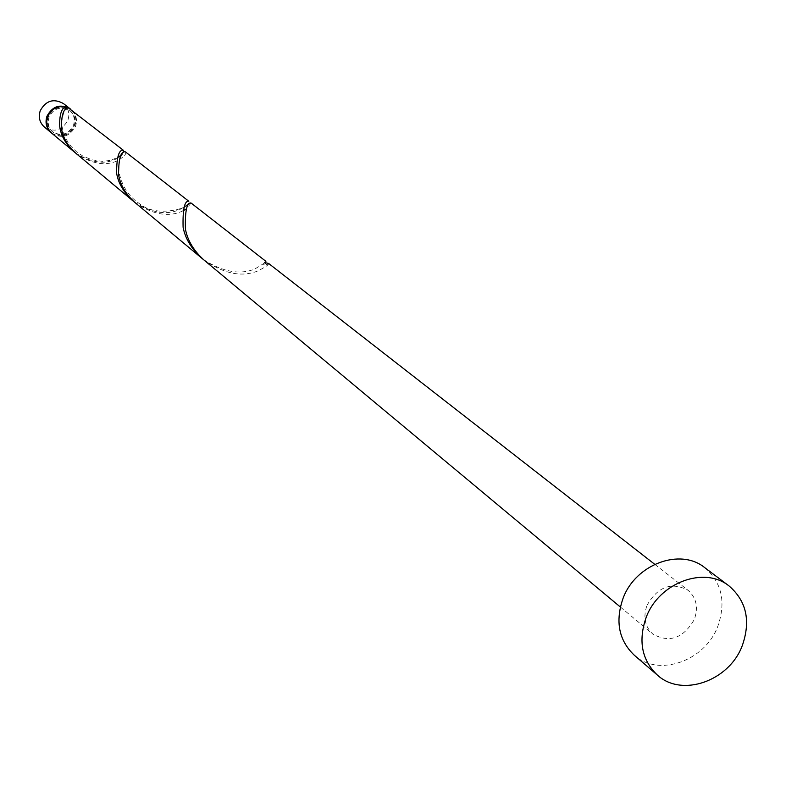 <?xml version="1.0" encoding="UTF-8"?>
<svg xmlns="http://www.w3.org/2000/svg" width="786" height="786" viewBox="0 0 786 786"><rect width="100%" height="100%" fill="white"/><g stroke="black" fill="none" stroke-linecap="round" stroke-linejoin="round"><path stroke-width="0.59" stroke-dasharray="3.93 2.95" d="M63.391 103.536C68.451 107.967 69.964 113.498 67.93 120.14C62.163 130.496 54.322 132.805 44.419 127.077M51.503 132.981C61.436 138.395 69.237 135.958 74.886 125.681C76.9 119.177 75.495 113.685 70.661 109.205M65.602 108.104C57.702 106.316 51.945 109.195 48.349 116.731C46.541 122.587 47.808 127.519 52.151 131.537C61.141 136.725 68.254 134.612 73.491 125.21C75.338 119.197 73.972 114.176 69.394 110.148L66.555 108.468M66.329 108.665C58.41 106.857 52.642 109.726 49.027 117.281C47.219 123.147 48.486 128.089 52.839 132.107C61.839 137.295 68.952 135.182 74.189 125.77C76.036 119.747 74.67 114.727 70.092 110.698L66.299 108.655L66.859 108.733L63.617 112.968L61.848 120.287L61.956 126.104L63.361 132.628L66.329 139.554L70.828 146.137L76.37 151.649L82.874 156.09L92.041 159.853L102.249 161.307L110.237 160.472L118.706 157.062M704.669 567.59C721.872 582.475 726.244 602.066 717.785 626.383C704.904 661.232 658.285 677.463 634.155 655.082M191.057 203.014L186.469 208.86M183.079 210.786L182.175 211.198C168.401 217.408 152.73 214.568 135.153 202.69M646.996 605.358C657.735 586.631 671.421 581.601 688.045 590.266C696.416 597.704 698.518 607.421 694.343 619.417C683.348 638.389 669.495 643.262 652.783 634.027C644.874 626.599 642.938 617.039 646.996 605.358M268.576 263.418C269.195 264.568 265.462 267.142 257.366 271.131C241.656 277.311 224.02 273.744 204.439 260.421M203.26 259.419C222.497 271.858 239.661 275.071 254.752 269.048L265.137 262.652M75.25 152.759C90.93 162.8 104.656 164.814 116.446 158.811L123.648 152.189M51.837 133.266C61.839 139.043 69.758 136.705 75.584 126.241C77.637 119.541 76.114 113.95 71.015 109.47M125.426 151.875C126.821 153.525 124.453 156.335 118.332 160.315C106.1 166.465 92.031 164.186 76.114 153.496M134.16 201.835C151.443 212.957 166.711 215.492 179.974 209.449C186.95 205.441 189.888 202.709 188.807 201.255M68.225 107.78L66.859 108.733M264.685 262.553L266.808 264.853L268.144 263.683M69.394 110.148L70.092 110.698M654.728 564.299L688.045 590.266M620.331 606.988L652.783 634.027M52.151 131.537L52.839 132.107M266.808 264.853L265.619 263.556L262.485 264.961M120.956 155.373C124.738 150.303 124.502 151.079 120.238 157.701C119.403 157.701 118.941 162.27 118.873 171.417C121.575 185.545 128.462 196.323 139.535 203.741C157.426 218.813 190.32 206.561 186.321 205.264"/><path stroke-width="1.18" d="M51.159 132.696L44.419 127.077C39.644 122.655 38.239 117.222 40.224 110.777C45.824 100.588 53.546 98.171 63.391 103.536L70.318 108.93C60.384 103.526 52.593 105.963 46.944 116.259C44.94 122.754 46.345 128.236 51.159 132.696L51.503 132.981M66.555 108.468L65.602 108.104M657.322 675.036L634.155 655.082C618.779 640.256 615.084 621.313 623.082 598.264C635.56 564.22 680.234 547.636 704.669 567.59L729.084 585.983C746.513 601.064 750.905 620.969 742.259 645.679C729.113 681.118 681.767 697.713 657.322 675.036C641.74 660.004 638.026 640.767 646.2 617.324C658.943 582.701 704.335 565.753 729.084 585.983M620.331 606.988L204.439 260.421C193.946 251.098 187.608 240.663 185.417 229.129C184.936 211.031 186.813 202.326 191.057 203.014L265.904 261.335L264.685 262.553L268.576 263.418L654.728 564.299M186.469 208.86L183.079 210.786M265.137 262.652L265.904 261.335M66.299 108.655L65.425 106.827C57.152 105.678 51.218 109.008 47.622 116.809C45.617 123.314 47.022 128.796 51.837 133.266L75.25 152.759M65.425 106.827C61.21 108.832 59.314 115.454 59.746 126.693C61.072 136.076 65.945 144.526 74.375 152.052M133.139 201.01L76.114 153.496C67.655 145.95 62.762 137.481 61.436 128.069C61.328 115.129 63.587 108.37 68.225 107.78L123.51 150.381C118.981 149.271 116.672 156.817 116.583 173.018C118.273 183.364 123.795 192.688 133.139 201.01L134.16 201.835M123.648 152.189L123.51 150.381M202.061 258.437L135.153 202.69C125.789 194.348 120.248 184.985 118.548 174.62C118.617 158.359 120.906 150.774 125.426 151.875L188.807 201.255C184.553 200.558 182.647 209.223 183.099 227.242C185.28 238.738 191.597 249.142 202.061 258.437L203.26 259.419M118.706 157.062L120.956 155.373"/></g></svg>
